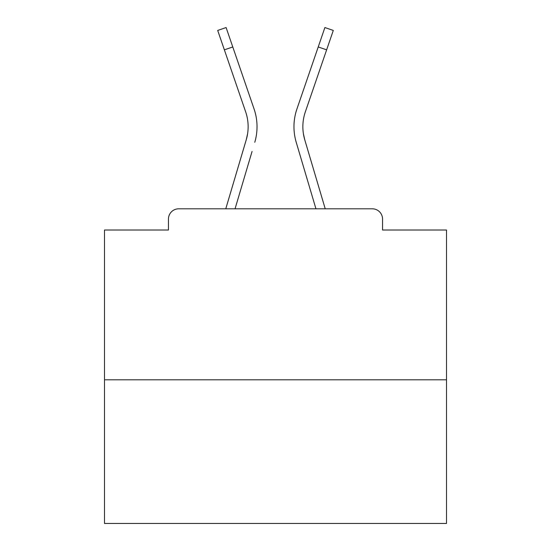 <?xml version="1.0" encoding="UTF-8"?>
<svg xmlns="http://www.w3.org/2000/svg" width="551" height="551" viewBox="0 0 551 551"><rect width="100%" height="100%" fill="white"/><g stroke="black" fill="none" stroke-linecap="round" stroke-linejoin="round"><path stroke-width="0.83" d="M382.546 230.015L382.546 219.071L382.546 230.015L446.503 230.015L446.503 523.45L104.497 523.45L104.497 230.015L168.454 230.015L168.454 219.071L168.454 230.015M446.503 379.811L104.497 379.811M382.546 219.071A10.262 10.262 0 0 0 372.283 208.808L178.717 208.808A10.262 10.262 0 0 0 168.454 219.071M372.283 208.808L328.851 208.808M222.149 208.808L178.717 208.808M247.599 133.741L246.249 139.761L247.599 133.741M235.05 208.808L252.055 151.47M243.528 148.942L225.772 208.808L243.528 148.942M303.401 133.741L304.751 139.761L303.401 133.741M298.945 151.47L296.224 142.289A54.721 54.721 0 0 1 296.934 108.96L324.89 27.55L333.3 30.436L305.344 111.846A45.829 45.829 0 0 0 304.751 139.761L325.228 208.808M224.367 49.845L217.7 30.436L226.11 27.55L232.777 46.959L224.367 49.845L245.656 111.846A45.829 45.829 0 0 1 246.249 139.761L225.772 208.808M254.776 142.289A54.721 54.721 0 0 0 254.066 108.96L232.777 46.959M254.066 108.96L244.548 81.245M315.95 208.808L296.224 142.289M296.934 108.96L306.452 81.245M326.633 49.845L318.223 46.959"/></g></svg>
